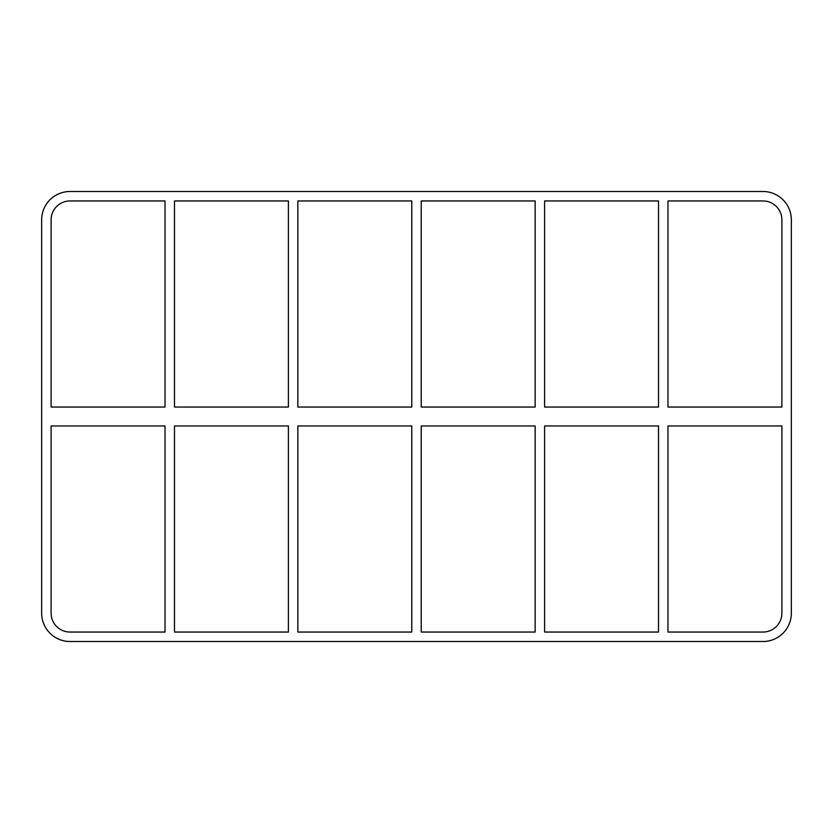<?xml version="1.0" encoding="UTF-8"?>
<svg xmlns="http://www.w3.org/2000/svg" width="833" height="833" viewBox="0 0 833 833"><rect width="100%" height="100%" fill="white"/><g stroke="black" fill="none" stroke-linecap="round" stroke-linejoin="round"><path stroke-width="1.25" d="M658.518 425.955L658.518 632.049L544.605 632.049L544.605 425.955L658.518 425.955M658.518 200.951L658.518 407.045L544.605 407.045L544.605 200.951L658.518 200.951M667.972 632.049L667.972 425.955L781.895 425.955L781.895 613.14A18.909 18.909 0 0 1 762.986 632.049L667.972 632.049M667.972 407.045L667.972 200.951L762.986 200.951A18.909 18.909 0 0 1 781.895 219.86L781.895 407.045L667.972 407.045M535.15 425.955L535.15 632.049L421.227 632.049L421.227 425.955L535.15 425.955M535.15 200.951L535.15 407.045L421.227 407.045L421.227 200.951L535.15 200.951M411.773 425.955L411.773 632.049L297.85 632.049L297.85 425.955L411.773 425.955M411.773 200.951L411.773 407.045L297.85 407.045L297.85 200.951L411.773 200.951M288.395 425.955L288.395 632.049L174.482 632.049L174.482 425.955L288.395 425.955M288.395 200.951L288.395 407.045L174.482 407.045L174.482 200.951L288.395 200.951M762.986 191.496A28.364 28.364 0 0 1 791.35 219.86L791.35 613.14A28.364 28.364 0 0 1 762.986 641.504L70.014 641.504A28.364 28.364 0 0 1 41.65 613.14L41.65 219.86A28.364 28.364 0 0 1 70.014 191.496L762.986 191.496M51.105 425.955L165.028 425.955L165.028 632.049L70.014 632.049A18.909 18.909 0 0 1 51.105 613.14L51.105 425.955M51.105 407.045L51.105 219.86A18.909 18.909 0 0 1 70.014 200.951L165.028 200.951L165.028 407.045L51.105 407.045"/></g></svg>
